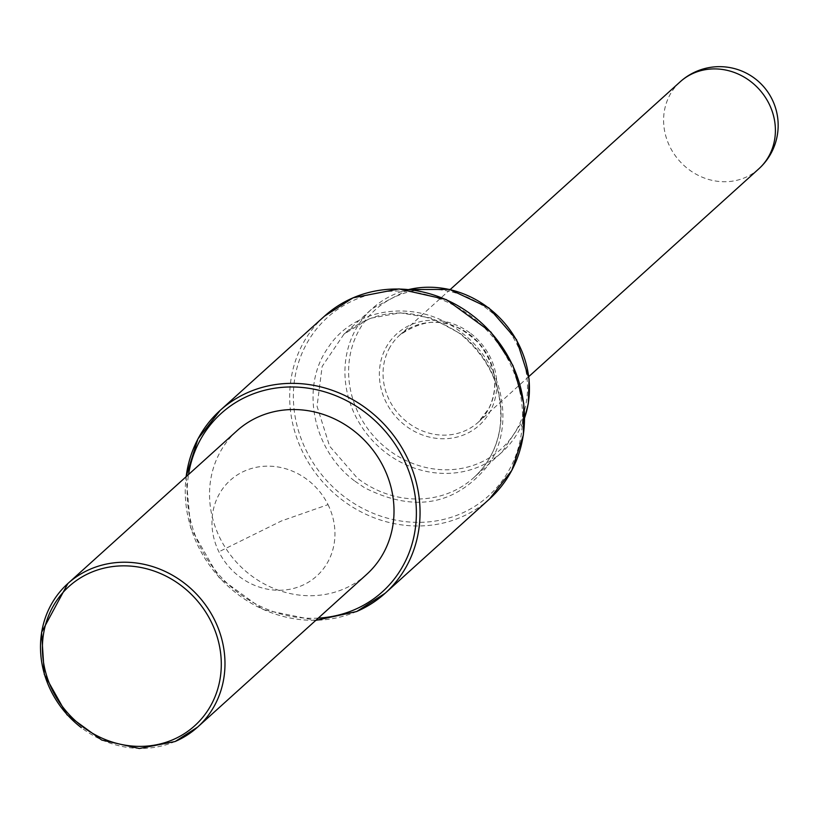 <?xml version="1.0" encoding="UTF-8"?>
<svg xmlns="http://www.w3.org/2000/svg" width="818" height="818" viewBox="0 0 818 818"><rect width="100%" height="100%" fill="white"/><g stroke="black" fill="none" stroke-linecap="round" stroke-linejoin="round"><path stroke-width="0.61" stroke-dasharray="4.09 3.07" d="M366.628 574.43A96.759 88.395 47.9 0 1 344.337 588.745A96.759 88.395 47.9 0 1 250.359 574.952A96.759 88.395 47.9 0 1 236.913 430.83M355.002 481.219L364.521 487.722C414.245 512.845 455.421 505.401 488.06 465.391C516.005 426.25 503.131 362.988 460.953 332.19C418.898 298.365 354.501 306.024 327.885 348.008C299.95 387.149 312.824 450.421 355.002 481.219M328.018 504.634A64.51 58.927 47.9 0 1 314.439 577.999A64.51 58.927 47.9 0 1 239.173 576.424A64.51 58.927 47.9 0 1 218.897 551.792A64.51 58.927 47.9 0 1 232.465 478.418A64.51 58.927 47.9 0 1 307.732 479.992A64.51 58.927 47.9 0 1 328.018 504.634L281.515 520.923L218.897 551.792M318.263 618.122A120.215 109.827 47.9 0 1 237.895 592.488A120.215 109.827 47.9 0 1 188.549 474.512M489.634 498.888A123.15 112.506 47.9 0 1 461.26 517.099A123.15 112.506 47.9 0 1 341.648 499.553A123.15 112.506 47.9 0 1 324.541 316.116M344.092 496.557A120.215 109.827 47.9 0 1 355.094 299.715A120.215 109.827 47.9 0 1 471.853 316.842A120.215 109.827 47.9 0 1 460.851 513.694A120.215 109.827 47.9 0 1 344.092 496.557M356.822 611.424A123.15 112.506 47.9 0 1 237.22 593.878A123.15 112.506 47.9 0 1 186.156 476.669M487.927 309.388A93.825 85.716 -132.1 0 0 363.795 322.681A93.825 85.716 -132.1 0 0 388.202 449.655A93.825 85.716 -132.1 0 0 413.591 463.786A93.825 85.716 -132.1 0 0 512.334 436.362A93.825 85.716 -132.1 0 0 508.438 330.39A93.825 85.716 -132.1 0 0 487.927 309.388M408.816 289.531A96.759 88.395 -132.1 0 0 372.323 308.519A96.759 88.395 -132.1 0 0 385.759 452.64A96.759 88.395 -132.1 0 0 502.037 452.129A96.759 88.395 -132.1 0 0 524.635 417.742M470.79 333.499A61.575 56.248 47.9 0 1 490.585 410.626A61.575 56.248 47.9 0 1 405.339 425.544A61.575 56.248 47.9 0 1 385.544 348.417A61.575 56.248 47.9 0 1 470.79 333.499M388.928 349.102A58.64 53.569 47.9 0 1 399.644 335.206A58.64 53.569 47.9 0 1 413.151 326.535A58.64 53.569 47.9 0 1 470.115 334.889A58.64 53.569 47.9 0 1 488.97 408.346A58.64 53.569 47.9 0 1 478.254 422.241A58.64 53.569 47.9 0 1 464.747 430.912A58.64 53.569 47.9 0 1 407.783 422.558A58.64 53.569 47.9 0 1 388.928 349.102M758.807 168.835A58.64 53.569 47.9 0 1 745.29 177.506A58.64 53.569 47.9 0 1 688.337 169.142A58.64 53.569 47.9 0 1 669.901 146.749A58.64 53.569 47.9 0 1 680.187 81.8M524.635 417.916L502.037 452.129L473.714 477.702C487.773 464.9 496.485 448.571 499.859 428.704C504.43 391.515 491.158 359.859 460.053 333.713C417.303 306.024 378.622 306.157 344 334.102L369.828 318.386L400.186 312.834L431.546 318.1L460.278 333.58A96.759 88.395 47.9 0 1 473.714 477.702A96.759 88.395 47.9 0 1 366.679 484.542A96.759 88.395 47.9 0 1 357.446 478.223L329.603 446.147L317.047 406.311L322.159 366.403L344 334.102L372.323 308.519L408.642 289.511M175.297 741.425A96.759 88.395 47.9 0 1 81.319 727.642M186.034 476.782L190.676 527.855L219.04 577.477L263.294 609.666L315.748 620.392M528.817 376.577L478.254 422.241L488.867 408.479C499.215 386.648 495.78 364.838 478.561 343.028C459.164 324.674 434.757 310.881 399.644 335.206L450.197 289.541"/><path stroke-width="1.23" d="M81.319 727.642A96.759 88.395 47.9 0 1 67.884 583.51L236.913 430.83A96.759 88.395 47.9 0 1 259.214 416.515A96.759 88.395 47.9 0 1 353.192 430.309A96.759 88.395 47.9 0 1 366.628 574.43L197.598 727.12A96.759 88.395 47.9 0 1 175.297 741.425M188.549 474.512A120.215 109.827 47.9 0 1 248.897 395.636A120.215 109.827 47.9 0 1 365.656 412.773A120.215 109.827 47.9 0 1 354.654 609.615A120.215 109.827 47.9 0 1 318.263 618.122M324.541 316.116A123.15 112.506 47.9 0 1 352.926 297.905A123.15 112.506 47.9 0 1 472.528 315.451A123.15 112.506 47.9 0 1 489.634 498.888L511.833 470.35L523.367 435.023L523.786 403.642L512.958 365.523L490.964 332.139L446.26 299.572L399.031 288.928L353.049 297.824L324.541 316.116L220.114 410.442A123.15 112.506 47.9 0 1 248.488 392.231A123.15 112.506 47.9 0 1 368.1 409.787A123.15 112.506 47.9 0 1 385.206 593.214A123.15 112.506 47.9 0 1 356.822 611.424M186.156 476.669A123.15 112.506 47.9 0 1 220.114 410.442L197.915 438.98L186.034 476.782M524.635 417.742A96.759 88.395 -132.1 0 0 488.602 307.997A96.759 88.395 -132.1 0 0 408.816 289.531M680.187 81.8A58.64 53.569 47.9 0 1 693.705 73.129A58.64 53.569 47.9 0 1 750.658 81.483A58.64 53.569 47.9 0 1 769.094 103.876A58.64 53.569 47.9 0 1 758.807 168.835A58.64 58.64 0 0 0 696.23 71.483A58.64 58.64 0 0 0 680.187 81.8L450.197 289.541M173.119 739.615A93.825 85.716 47.9 0 1 81.994 726.241A93.825 85.716 47.9 0 1 90.583 572.61A93.825 85.716 47.9 0 1 181.708 585.985A93.825 85.716 47.9 0 1 173.119 739.615M67.884 583.51A96.759 88.395 47.9 0 1 90.174 569.205A96.759 88.395 47.9 0 1 184.152 582.989A96.759 88.395 47.9 0 1 197.598 727.12L175.175 741.507L139.357 748.511L101.749 740.065L66.994 714.789L44.295 674.38L41.575 632.304L67.884 583.51M315.748 620.392L356.699 611.516L385.206 593.214L489.634 498.888M524.635 417.916L528.305 403.601L529.093 378.979L516.526 339.715L488.827 307.865L449.624 289.408L408.642 289.511M528.817 376.577L758.807 168.835"/></g></svg>
